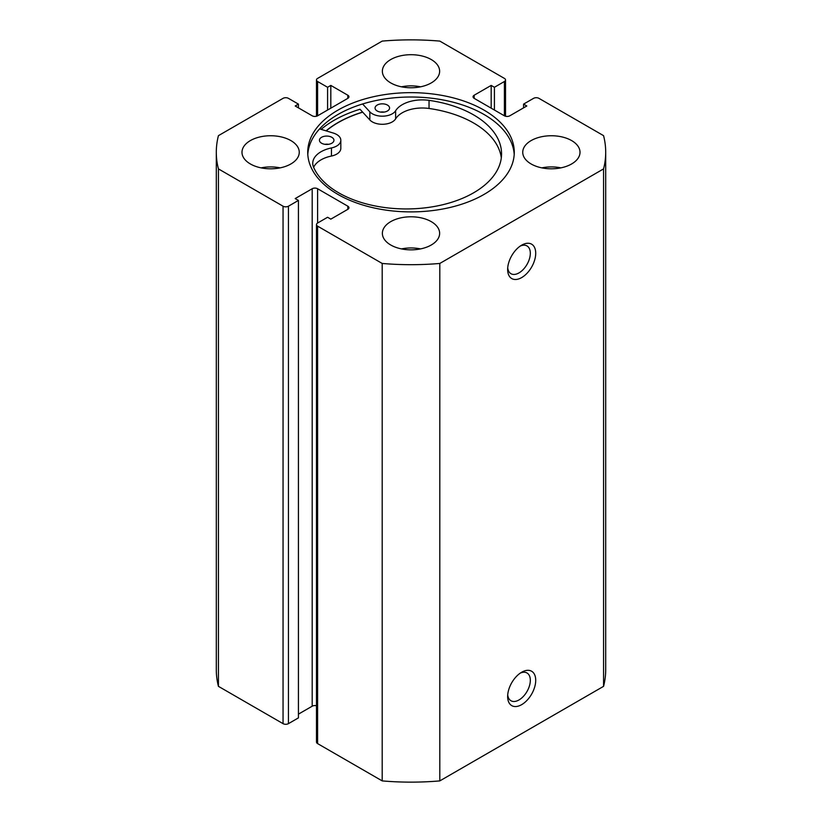 <?xml version="1.0" encoding="UTF-8"?>
<svg xmlns="http://www.w3.org/2000/svg" width="822" height="822" viewBox="0 0 822 822"><rect width="100%" height="100%" fill="white"/><g stroke="black" fill="none" stroke-linecap="round" stroke-linejoin="round"><path stroke-width="1.23" d="M521.682 672.221L521.682 672.221A19.851 11.457 -60 0 1 535.718 680.318A19.851 11.457 -60 0 1 521.682 704.639A19.851 11.457 -60 0 1 507.647 696.532A19.851 11.457 -60 0 1 521.682 672.221L521.682 672.221M507.719 694.847A16.039 9.258 120 0 0 510.965 700.755A16.039 9.258 120 0 0 518.98 699.964A16.039 9.258 120 0 0 529.46 685.836A16.039 9.258 120 0 0 526.994 672.982A16.039 9.258 120 0 0 520.254 673.126M521.682 245.162L521.682 245.162A19.851 11.457 -60 0 1 535.718 253.268A19.851 11.457 -60 0 1 521.682 277.579A19.851 11.457 -60 0 1 507.647 269.482A19.851 11.457 -60 0 1 521.682 245.162L521.682 245.162M507.719 267.797A16.039 9.258 120 0 0 510.965 273.705A16.039 9.258 120 0 0 518.98 272.904A16.039 9.258 120 0 0 529.46 258.776A16.039 9.258 120 0 0 526.994 245.932A16.039 9.258 120 0 0 520.254 246.066M514.202 154.454A103.274 59.626 0 0 0 484.024 114.484A103.274 59.626 0 0 0 373.229 101.147A103.274 59.626 0 0 0 307.798 154.454M337.976 194.434A103.274 59.626 0 0 0 450.518 207.36A103.274 59.626 0 0 0 514.274 152.275A103.274 59.626 0 0 0 484.024 110.117A103.274 59.626 0 0 0 371.482 97.191A103.274 59.626 0 0 0 307.726 152.275A103.274 59.626 0 0 0 337.976 194.434M290.875 140.583A28.636 16.532 0 0 0 259.67 137.007A28.636 16.532 0 0 0 241.987 152.275A28.636 16.532 0 0 0 250.381 163.968A28.636 16.532 0 0 0 281.586 167.544A28.636 16.532 0 0 0 299.259 152.275A28.636 16.532 0 0 0 290.875 140.583M280.168 167.863A28.636 16.532 0 0 0 261.077 167.863M431.242 59.544A28.636 16.532 0 0 0 400.047 55.958A28.636 16.532 0 0 0 382.364 71.226A28.636 16.532 0 0 0 390.758 82.919A28.636 16.532 0 0 0 421.953 86.505A28.636 16.532 0 0 0 439.636 71.226A28.636 16.532 0 0 0 431.242 59.544M420.545 86.813A28.636 16.532 0 0 0 401.455 86.813M431.242 221.632A28.636 16.532 0 0 0 400.047 218.046A28.636 16.532 0 0 0 382.364 233.325A28.636 16.532 0 0 0 390.758 245.007A28.636 16.532 0 0 0 421.953 248.593A28.636 16.532 0 0 0 439.636 233.325A28.636 16.532 0 0 0 431.242 221.632M420.545 248.902A28.636 16.532 0 0 0 401.455 248.902M571.619 140.583A28.636 16.532 0 0 0 540.414 137.007A28.636 16.532 0 0 0 522.741 152.275A28.636 16.532 0 0 0 531.125 163.968A28.636 16.532 0 0 0 562.33 167.544A28.636 16.532 0 0 0 580.013 152.275A28.636 16.532 0 0 0 571.619 140.583M560.923 167.863A28.636 16.532 0 0 0 541.832 167.863M316.48 705.749A3.822 2.209 0 0 0 312.196 706.201L312.196 188.741A3.822 2.209 180 0 1 317.6 188.741L317.6 223.029A3.822 2.209 0 0 0 316.48 224.591A3.822 2.209 0 0 0 317.6 226.153L382.199 263.451A194.701 112.409 0 0 0 439.801 263.451L603.564 168.9A194.701 112.409 0 0 0 605.701 152.275A194.701 112.409 0 0 0 603.564 135.651L538.955 98.352A3.822 2.209 0 0 0 533.56 98.352L523.573 104.117L526.81 105.987L509.804 115.799A3.822 2.209 180 0 1 504.4 115.799L504.4 81.512L494.412 87.286L491.176 85.416L474.171 95.229L474.171 98.352L504.4 115.799M474.171 98.352A3.822 2.209 180 0 1 473.051 96.791A3.822 2.209 180 0 1 474.171 95.229M504.4 81.512A3.822 2.209 0 0 0 505.52 79.96A3.822 2.209 0 0 0 504.4 78.398L439.801 41.1A194.701 112.409 0 0 0 382.199 41.1L317.6 78.398A3.822 2.209 0 0 0 316.48 79.96A3.822 2.209 0 0 0 317.6 81.512L317.6 115.799L347.829 98.352L347.829 95.229L330.824 85.416L327.588 87.286L317.6 81.512M347.829 95.229A3.822 2.209 180 0 1 348.949 96.791A3.822 2.209 180 0 1 347.829 98.352M317.6 115.799A3.822 2.209 180 0 1 312.196 115.799L295.19 105.987L298.427 104.117L288.44 98.352A3.822 2.209 0 0 0 283.045 98.352L218.436 135.651A194.701 112.409 0 0 0 216.299 152.275A194.701 112.409 0 0 0 218.436 168.9L283.045 206.199A3.822 2.209 0 0 0 288.44 206.199L288.44 723.648A3.822 2.209 180 0 1 283.045 723.648L283.045 206.199M312.196 188.741L295.19 198.564L298.427 200.434L288.44 206.199M347.829 206.199A3.822 2.209 180 0 1 348.949 207.761A3.822 2.209 180 0 1 347.829 209.322L347.829 206.199L317.6 188.741M317.6 223.029L327.588 217.265L330.824 219.135L347.829 209.322M317.6 226.153L317.6 743.602L382.199 780.9A194.701 112.409 0 0 0 439.801 780.9L603.564 686.349A194.701 112.409 0 0 0 605.701 669.725L605.701 152.275M317.6 743.602A3.822 2.209 180 0 1 316.48 742.04L316.48 224.591M312.196 706.201L298.427 714.143M298.427 200.434L298.427 717.883L288.44 723.648M216.299 152.275L216.299 669.725A194.701 112.409 0 0 0 218.436 686.349L283.045 723.648M218.436 686.349L218.436 168.9M382.199 263.451L382.199 780.9M439.801 780.9L439.801 263.451M603.564 168.9L603.564 686.349M523.573 107.857L523.573 104.117M491.176 108.165L491.176 85.416M494.412 110.035L494.412 87.286M327.588 110.035L327.588 87.286M330.824 108.165L330.824 85.416M298.427 107.857L298.427 104.117M501.307 157.896A95.424 55.095 0 0 0 473.493 122.93A95.424 55.095 0 0 0 429.033 108.473A28.256 16.306 0 0 0 395.629 118.851A14.128 8.158 180 0 1 383.35 124.266A14.128 8.158 180 0 1 369.838 119.95L360.005 109.254A108.802 62.821 0 0 0 321.114 129.352M362.594 112.08A103.274 59.626 0 0 0 326.046 130.842M324.865 144.312A7.254 4.192 180 0 1 328.523 144.312M321.577 143.223A7.254 4.192 180 0 1 319.439 140.254A7.254 4.192 180 0 1 323.909 136.39A7.254 4.192 180 0 1 331.811 137.295A7.254 4.192 180 0 1 333.948 140.254A7.254 4.192 180 0 1 329.478 144.127A7.254 4.192 180 0 1 321.577 143.223M380.483 112.08A7.254 4.192 180 0 1 384.141 112.08M377.195 110.991A7.254 4.192 180 0 1 375.058 108.021A7.254 4.192 180 0 1 379.538 104.158A7.254 4.192 180 0 1 387.439 105.062A7.254 4.192 180 0 1 389.566 108.021A7.254 4.192 180 0 1 385.097 111.895A7.254 4.192 180 0 1 377.195 110.991M319.594 128.89L333.27 133.041A14.128 8.158 180 0 1 336.66 134.479A14.128 8.158 180 0 1 340.822 140.254A14.128 8.158 180 0 1 331.461 147.929A28.256 16.306 0 0 0 312.75 163.29A28.256 16.306 0 0 0 313.593 167.256A95.424 55.095 0 0 0 338.798 192.872A95.424 55.095 0 0 0 442.75 204.729A95.424 55.095 0 0 0 501.564 153.848A95.424 55.095 0 0 0 473.493 114.823A95.424 55.095 0 0 0 429.033 100.366A28.256 16.306 0 0 0 395.629 110.754A14.128 8.158 180 0 1 383.35 116.159A14.128 8.158 180 0 1 369.838 111.843L362.594 103.973M340.822 140.254L340.822 148.361A14.128 8.158 180 0 1 331.461 156.036A28.256 16.306 0 0 0 313.634 167.339M326.211 130.893A103.079 59.513 180 0 1 362.687 112.172M369.838 111.843L369.838 119.95M395.629 110.754L395.629 118.851M429.033 100.366L429.033 108.473M331.461 147.929L331.461 156.036M316.48 116.251L316.48 79.96M505.52 116.251L505.52 79.96"/></g></svg>
